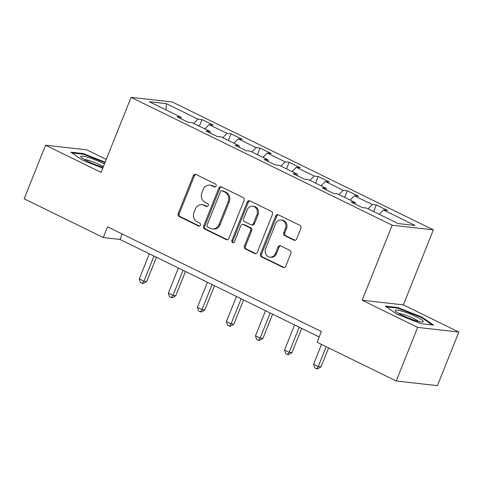 <?xml version="1.0" encoding="UTF-8"?>
<svg xmlns="http://www.w3.org/2000/svg" width="483" height="483" viewBox="0 0 483 483"><rect width="100%" height="100%" fill="white"/><g stroke="black" fill="none" stroke-linecap="round" stroke-linejoin="round"><path stroke-width="0.72" d="M216.082 186.076A1.6 1.407 -83.6 0 0 215.394 183.975L195.971 174.466A2.288 2.01 -83.6 0 0 193.303 175.673L178.155 213.546A2.288 2.01 -83.6 0 0 179.139 216.547L198.561 226.056A1.6 1.407 -83.6 0 0 199.739 223.11L197.227 221.878A7.33 6.43 -83.6 0 1 194.069 212.285L195.331 209.127A7.33 6.43 -83.6 0 1 202.003 204.707A7.33 6.43 -83.6 0 1 203.874 205.257L206.386 206.489A1.6 1.407 -83.6 0 0 207.569 203.542L205.052 202.311A7.33 6.43 -83.6 0 1 201.9 192.717L203.162 189.559A7.33 6.43 -83.6 0 1 209.827 185.14A7.33 6.43 -83.6 0 1 211.705 185.689L214.217 186.921A1.6 1.407 -83.6 0 0 216.082 186.076M293.954 240.184A2.288 2.01 -83.6 0 0 296.622 238.976L300.873 228.35A2.288 2.01 -83.6 0 0 299.889 225.35L278.317 214.79A2.288 2.01 -83.6 0 0 275.648 215.998L260.5 253.871A2.288 2.01 -83.6 0 0 261.49 256.871L283.056 267.431A2.288 2.01 -83.6 0 0 285.725 266.224L290.863 253.388A2.288 2.01 -83.6 0 0 289.872 250.387L280.641 245.871A2.288 2.01 -83.6 0 0 277.973 247.079L275.431 253.442A6.128 5.373 -83.6 0 1 269.852 257.137A6.128 5.373 -83.6 0 1 265.65 248.654L275.624 223.72A6.128 5.373 -83.6 0 1 281.197 220.031A6.128 5.373 -83.6 0 1 285.399 228.507L283.738 232.667A2.288 2.01 -83.6 0 0 284.722 235.662L293.954 240.184L295.071 240.311A2.288 2.01 -83.6 0 0 295.107 240.329M362.165 300.233L417.662 327.408L396.223 381.002L437.417 385.645L458.85 332.05L403.353 304.876L433.366 229.854L392.172 225.211L362.165 300.233L403.353 304.876M106.272 159.396L86.777 149.851L45.583 145.208L101.08 172.383L131.086 97.355L392.172 225.211M45.583 145.208L24.15 198.797L103.296 237.558L119.995 239.435L319.185 336.977M396.223 381.002L317.077 342.242L321.364 331.525L107.582 226.835L103.296 237.558M244.03 200.511A2.288 2.01 -83.6 0 0 243.04 197.511L221.474 186.951A2.288 2.01 -83.6 0 0 218.799 188.159L203.651 226.032A2.288 2.01 -83.6 0 0 204.641 229.033L226.207 239.592A2.288 2.01 -83.6 0 0 228.882 238.385L244.03 200.511M249.898 200.868L271.464 211.433A2.288 2.01 -83.6 0 1 272.448 214.434L257.3 252.307A2.288 2.01 -83.6 0 1 254.632 253.515L245.4 248.993A2.288 2.01 -83.6 0 1 244.416 245.992L250.562 230.632A2.288 2.01 -83.6 0 0 249.572 227.638L243.45 224.637A2.288 2.01 -83.6 0 0 240.782 225.845L234.382 241.838A1.6 1.407 -83.6 0 1 231.828 240.582L247.224 202.081A2.288 2.01 -83.6 0 1 249.898 200.868M433.366 229.854L172.28 101.998L131.086 97.355M376.317 204.955L372.254 204.502L354.377 195.748L358.44 196.201L347.265 190.731L343.202 190.272L325.325 181.517L329.388 181.976L318.212 176.506L314.149 176.047L296.272 167.293L300.335 167.752L289.166 162.282L285.097 161.823L267.22 153.069L271.283 153.528L260.114 148.052L256.05 147.599L238.173 138.844L242.237 139.297L231.061 133.827L226.998 133.368L209.121 124.614L213.184 125.073L202.009 119.603L197.945 119.144L166.291 103.64L149.368 101.732L181.028 117.236L176.959 116.777L188.135 122.253L192.198 122.706L210.075 131.461L206.012 131.008L217.187 136.478L221.25 136.937L239.127 145.691L235.064 145.232L246.239 150.702L250.303 151.161L268.18 159.915L264.116 159.456L275.286 164.926L279.349 165.385L297.226 174.14L293.163 173.681L304.338 179.157L308.402 179.61L326.279 188.364L322.215 187.911L333.391 193.381L337.454 193.84L355.331 202.594L351.268 202.136L362.443 207.605L366.506 208.064L398.161 223.569L415.084 225.476L383.424 209.972L387.487 210.431L376.317 204.955L373.667 211.572M368.04 208.813L372.254 204.502M350.163 200.059L354.377 195.748M355.331 202.594L355.512 204.212M338.988 194.589L343.202 190.272M321.11 185.834L325.325 181.517M326.279 188.364L326.46 189.988M309.935 180.364L314.149 176.047M292.058 171.61L296.272 167.293M297.226 174.14L297.413 175.764M280.883 166.14L285.097 161.823M263.006 157.386L267.22 153.069M268.18 159.915L268.361 161.539M251.836 151.91L256.05 147.599M233.959 143.155L238.173 138.844M239.127 145.691L239.308 147.309M222.784 137.685L226.998 133.368M204.907 128.931L209.121 124.614M210.075 131.461L210.262 133.085M193.731 123.461L197.945 119.144M166.055 109.907L166.291 103.64M181.028 117.236L181.21 118.86M417.662 327.408L458.85 332.05M379.209 214.289L383.424 209.972M122.175 233.983L119.995 239.435M199.364 126.22L202.009 119.603M228.417 140.444L231.061 133.827M257.469 154.669L260.114 148.052M286.516 168.893L289.166 162.282M315.568 183.123L318.212 176.506M344.62 197.348L347.265 190.731M105.167 162.167L83.275 153.564L70.874 152.163L82.641 160.265L102.764 168.175M433.565 325.095L421.798 316.993L397.624 307.496L385.217 306.095L396.984 314.198L421.158 323.695L433.565 325.095M83.022 154.192L83.275 153.564M397.37 308.124L397.624 307.496M421.556 317.597L421.798 316.993M215.183 186.975L212.816 185.816A7.33 6.43 -83.6 0 0 210.944 185.267L209.827 185.14M202.003 204.707L203.114 204.834A7.33 6.43 -83.6 0 1 204.991 205.384L207.358 206.543M195.935 174.448A2.288 2.01 -83.6 0 0 194.414 175.8L179.265 213.673A2.288 2.01 -83.6 0 0 180.256 216.674L199.533 226.11M221.431 186.933A2.288 2.01 -83.6 0 0 219.916 188.285L204.768 226.159A2.288 2.01 -83.6 0 0 205.752 229.159L227.324 239.719A2.288 2.01 -83.6 0 0 227.36 239.737M222.307 190.882A1.6 1.407 -83.6 0 0 220.435 191.727L207.141 224.969A1.6 1.407 -83.6 0 0 207.829 227.07L210.479 228.368A7.33 6.43 -83.6 0 0 212.351 228.918A7.33 6.43 -83.6 0 0 219.022 224.498L228.109 201.779A7.33 6.43 -83.6 0 0 224.957 192.18L222.307 190.882L223.418 191.008A1.6 1.407 -83.6 0 0 223.007 190.888L221.896 190.761M212.351 228.918L213.468 229.045A7.33 6.43 -83.6 0 0 220.133 224.625L219.022 224.498M223.418 191.008L226.068 192.306A7.33 6.43 -83.6 0 1 229.226 201.9L220.133 224.625M242.864 224.468L243.975 224.589A2.288 2.01 -83.6 0 1 244.561 224.764L250.689 227.759A2.288 2.01 -83.6 0 1 251.673 230.759L245.527 246.119A2.288 2.01 -83.6 0 0 246.517 249.119L255.749 253.641A2.288 2.01 -83.6 0 0 255.785 253.66M249.856 200.85A2.288 2.01 -83.6 0 0 248.34 202.202L232.939 240.709A1.6 1.407 -83.6 0 0 233.494 242.732M256.932 214.694A6.128 5.373 -83.6 0 0 252.73 206.217A6.128 5.373 -83.6 0 0 247.157 209.906L243.643 218.69A2.288 2.01 -83.6 0 0 244.627 221.691L250.749 224.692A2.288 2.01 -83.6 0 0 253.418 223.478L256.932 214.694L258.049 214.82A6.128 5.373 -83.6 0 0 253.847 206.338L252.73 206.217M251.335 224.861L252.452 224.987A2.288 2.01 -83.6 0 0 254.535 223.605L253.418 223.478M258.049 214.82L254.535 223.605M281.197 220.031L282.307 220.151A6.128 5.373 -83.6 0 1 286.516 228.634L284.849 232.788A2.288 2.01 -83.6 0 0 285.839 235.789L295.071 240.311M269.852 257.137L270.963 257.264A6.128 5.373 -83.6 0 0 276.542 253.569L275.431 253.442M280.605 245.853A2.288 2.01 -83.6 0 0 279.089 247.205L276.542 253.569M278.28 214.772A2.288 2.01 -83.6 0 0 276.765 216.124L261.617 253.998A2.288 2.01 -83.6 0 0 262.601 256.998L284.173 267.558A2.288 2.01 -83.6 0 0 284.209 267.576M149.325 253.798L139.279 278.908L143.934 281.191L146.717 281.504L156.414 257.27M146.717 281.504L143.373 283.515L142.262 283.388L143.934 281.191L153.98 256.081M142.262 283.388L140.396 282.477L139.279 278.908M104.4 164.087A15.166 2.18 21.8 0 0 88.009 157.367A15.166 2.18 21.8 0 0 81.041 157.15A15.166 2.18 21.8 0 0 101.738 166.816A15.166 2.18 21.8 0 0 103.145 167.221M103.326 166.762A11.483 1.648 21.8 0 0 88.896 160.471A11.483 1.648 21.8 0 0 84.302 159.517M72.015 152.954L83.468 154.246L104.956 162.686M416.455 316.842A15.166 2.18 21.8 0 0 401.089 310.937A15.166 2.18 21.8 0 0 395.39 311.082A15.166 2.18 21.8 0 0 401.983 315.212A15.166 2.18 21.8 0 0 422.643 321.986A15.166 2.18 21.8 0 0 416.455 316.842M418.646 321.449A11.483 1.648 21.8 0 0 413.913 318.599A11.483 1.648 21.8 0 0 398.65 313.449M386.364 306.886L397.817 308.178L421.236 317.379L432.225 324.944M178.372 268.023L168.332 293.139L172.986 295.415L175.77 295.729L185.46 271.494M175.77 295.729L172.425 297.739L171.308 297.613L172.986 295.415L183.033 270.305M171.308 297.613L169.448 296.701L168.332 293.139M207.424 282.253L197.384 307.363L202.039 309.645L204.822 309.953L214.512 285.725M204.822 309.953L201.471 311.964L200.36 311.837L202.039 309.645L212.079 284.529M200.36 311.837L198.501 310.925L197.384 307.363M236.477 296.477L226.43 321.587L231.085 323.87L233.869 324.184L243.565 299.949M233.869 324.184L230.524 326.188L229.413 326.067L231.085 323.87L241.132 298.76M229.413 326.067L227.547 325.156L226.43 321.587M265.529 310.702L255.483 335.812L260.138 338.094L262.921 338.408L272.617 314.173M262.921 338.408L259.576 340.418L258.465 340.292L260.138 338.094L270.184 312.984M258.465 340.292L256.6 339.38L255.483 335.812M294.576 324.932L284.535 350.042L289.19 352.318L291.974 352.632L301.664 328.398M291.974 352.632L288.629 354.643L287.512 354.516L289.19 352.318L299.237 327.208M287.512 354.516L285.652 353.604L284.535 350.042M321.521 344.421L313.588 364.267L318.243 366.549L321.026 366.863L328.609 347.893M321.026 366.863L317.675 368.867L316.564 368.74L318.243 366.549L326.182 346.697M316.564 368.74L314.705 367.829L313.588 364.267M212.816 185.816L211.705 185.689M207.225 206.585L206.386 206.489M204.991 205.384L203.874 205.257M199.401 226.153L198.561 226.056M180.256 216.674L179.139 216.547M179.265 213.673L178.155 213.546M194.414 175.8L193.303 175.673M215.05 187.012L214.217 186.921M227.324 239.719L226.207 239.592M205.752 229.159L204.641 229.033M204.768 226.159L203.651 226.032M219.916 188.285L218.799 188.159M229.226 201.9L228.109 201.779M226.068 192.306L224.957 192.18M255.749 253.641L254.632 253.515M246.517 249.119L245.4 248.993M245.527 246.119L244.416 245.992M251.673 230.759L250.562 230.632M250.689 227.759L249.572 227.638M244.561 224.764L243.45 224.637M232.939 240.709L231.828 240.582M248.34 202.202L247.224 202.081M285.839 235.789L284.722 235.662M284.849 232.788L283.738 232.667M286.516 228.634L285.399 228.507M279.089 247.205L277.973 247.079M284.173 267.558L283.056 267.431M262.601 256.998L261.49 256.871M261.617 253.998L260.5 253.871M276.765 216.124L275.648 215.998"/></g></svg>
